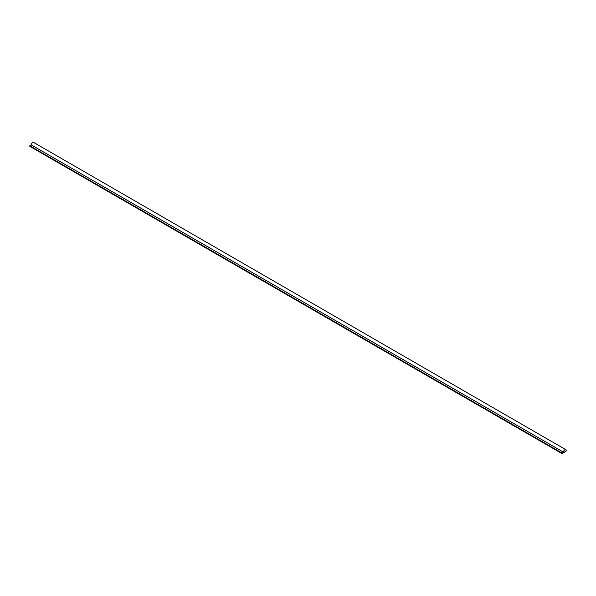 <?xml version="1.0" encoding="UTF-8"?>
<svg xmlns="http://www.w3.org/2000/svg" width="596" height="596" viewBox="0 0 596 596"><rect width="100%" height="100%" fill="white"/><g stroke="black" fill="none" stroke-linecap="round" stroke-linejoin="round"><path stroke-width="0.89" d="M566.2 450.554A1.959 1.132 120 0 0 565.798 449.66A1.959 1.132 120 0 0 564.285 450.189A1.959 1.132 120 0 0 563.436 452.155L561.946 453.012L561.946 453.571L566.2 451.112L566.2 450.554M565.798 449.66L33.652 142.429A1.959 1.132 120 0 0 32.147 142.958A1.959 1.132 120 0 0 31.29 144.925L563.436 452.155M31.29 144.925L29.8 145.789L561.946 453.012M29.8 145.789L29.8 146.34L561.946 453.571M566.148 451.083L566.148 450.591A1.885 1.088 120 0 0 565.76 449.727A1.885 1.088 120 0 0 564.285 450.256A1.885 1.088 120 0 0 563.488 452.185L561.998 453.474L566.148 451.083L566.14 450.583A1.885 1.088 120 0 0 565.753 449.727M561.998 453.474L566.14 451.075M563.272 452.923L564.866 451.88"/></g></svg>
